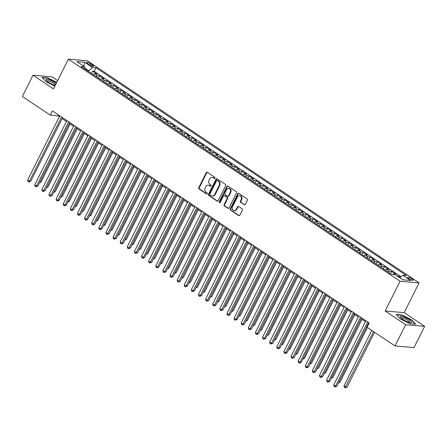 <?xml version="1.0" encoding="UTF-8"?>
<svg xmlns="http://www.w3.org/2000/svg" width="447" height="447" viewBox="0 0 447 447"><rect width="100%" height="100%" fill="white"/><g stroke="black" fill="none" stroke-linecap="round" stroke-linejoin="round"><path stroke-width="0.67" d="M215.007 178.191A0.67 0.57 -85.1 0 0 214.811 177.28L207.386 172.307A0.955 0.816 -85.1 0 0 206.274 172.676L198.747 187.695A0.955 0.816 -85.1 0 0 199.032 188.997L206.453 193.97A0.67 0.57 -85.1 0 0 207.039 192.802L206.078 192.16A3.062 2.604 -85.1 0 1 205.179 187.991L205.804 186.74A3.062 2.604 -85.1 0 1 208.308 185.181A3.062 2.604 -85.1 0 1 209.38 185.566L210.341 186.209A0.67 0.57 -85.1 0 0 210.928 185.041L209.967 184.399A3.062 2.604 -85.1 0 1 209.067 180.23L209.693 178.979A3.062 2.604 -85.1 0 1 212.191 177.42A3.062 2.604 -85.1 0 1 213.264 177.805L214.225 178.448A0.67 0.57 -85.1 0 0 215.007 178.191M412.106 278.95A3.123 0.698 26.6 0 0 407.67 277.408A3.123 0.698 26.6 0 0 408.821 278.665A3.123 0.698 26.6 0 0 413.251 280.208A3.123 0.698 26.6 0 0 412.106 278.95M244.163 204.787A0.955 0.816 -85.1 0 0 245.28 204.419L247.392 200.206A0.955 0.816 -85.1 0 0 247.113 198.904L238.866 193.383A0.955 0.816 -85.1 0 0 237.748 193.752L230.227 208.771A0.955 0.816 -85.1 0 0 230.507 210.073L238.754 215.594A0.955 0.816 -85.1 0 0 239.871 215.225L242.419 210.135A0.955 0.816 -85.1 0 0 242.14 208.833L238.609 206.469A0.955 0.816 -85.1 0 0 237.491 206.838L236.228 209.364A2.559 2.174 -85.1 0 1 234.139 210.66A2.559 2.174 -85.1 0 1 232.49 206.86L237.441 196.971A2.559 2.174 -85.1 0 1 239.531 195.669A2.559 2.174 -85.1 0 1 241.179 199.474L240.357 201.122A0.955 0.816 -85.1 0 0 240.637 202.424L244.677 204.832A0.955 0.816 -85.1 0 0 244.76 204.877M385.18 310.995L405.647 324.695L395.003 345.944L414.006 347.582L424.65 326.327L404.183 312.626L419.085 282.873L400.082 281.236L385.18 310.995L404.183 312.626M57.618 80.605L51.997 76.845L32.994 75.213L53.461 88.914L68.357 59.16L400.082 281.236M32.994 75.213L22.35 96.468L50.287 115.17L57.993 115.834L59.334 116.728M395.003 345.944L367.06 327.243L369.188 322.991L52.416 110.917L50.287 115.17M225.662 185.656A0.955 0.816 -85.1 0 0 225.383 184.354L217.136 178.834A0.955 0.816 -85.1 0 0 216.018 179.202L208.498 194.221A0.955 0.816 -85.1 0 0 208.777 195.523L217.024 201.044A0.955 0.816 -85.1 0 0 218.142 200.675L225.662 185.656M227.998 186.108L236.245 191.629A0.955 0.816 -85.1 0 1 236.524 192.931L229.004 207.95A0.955 0.816 -85.1 0 1 227.886 208.319L224.36 205.955A0.955 0.816 -85.1 0 1 224.081 204.653L227.132 198.563A0.955 0.816 -85.1 0 0 226.847 197.261L224.506 195.691A0.955 0.816 -85.1 0 0 223.388 196.06L220.215 202.402A0.67 0.57 -85.1 0 1 219.237 201.748L226.886 186.477A0.955 0.816 -85.1 0 1 227.998 186.108M400.4 277.308L398.623 276.112L398.294 276.777M394.64 274.542L393.902 274.045L395.774 274.207L391.505 271.346L390.387 273.581M387.873 271.899A3.9 1.866 -56.2 0 1 389.633 271.189L386.784 269.278L388.655 269.44L384.386 266.58L383.269 268.815M380.755 267.133A3.9 1.866 -56.2 0 1 382.515 266.423L379.665 264.512L381.537 264.674L377.268 261.819L376.151 264.048M373.636 262.367A3.9 1.866 -56.2 0 1 375.396 261.657L372.547 259.752L374.418 259.908L370.15 257.053L369.032 259.282M366.518 257.601A3.9 1.866 -56.2 0 1 368.278 256.891L365.428 254.986L367.3 255.148L363.031 252.287L361.914 254.516M359.399 252.834A3.9 1.866 -56.2 0 1 361.159 252.125L358.31 250.219L360.181 250.381L355.913 247.521L354.795 249.75M352.281 248.068A3.9 1.866 -56.2 0 1 354.041 247.359L351.191 245.453L353.063 245.615L348.794 242.755L347.677 244.984M345.162 243.302A3.9 1.866 -56.2 0 1 346.922 242.592L344.073 240.687L345.944 240.849L341.676 237.988L340.558 240.218M338.044 238.536A3.9 1.866 -56.2 0 1 339.804 237.826L336.954 235.921L338.826 236.083L334.557 233.222L333.44 235.457M330.925 233.77A3.9 1.866 -56.2 0 1 332.685 233.06L329.836 231.155L331.708 231.317L327.439 228.456L326.321 230.691M323.807 229.009A3.9 1.866 -56.2 0 1 325.567 228.294L322.717 226.389L324.589 226.551L320.32 223.69L319.203 225.925M316.688 224.243A3.9 1.866 -56.2 0 1 318.448 223.528L315.599 221.623L317.471 221.785L313.202 218.924L312.084 221.159M309.57 219.477A3.9 1.866 -56.2 0 1 311.33 218.767L308.48 216.856L310.352 217.018L306.083 214.158L304.966 216.393M302.451 214.711A3.9 1.866 -56.2 0 1 304.211 214.001L301.362 212.09L303.234 212.252L298.965 209.397L297.847 211.627M295.333 209.945A3.9 1.866 -56.2 0 1 297.093 209.235L294.243 207.33L296.115 207.486L291.846 204.631L290.729 206.86M288.214 205.179A3.9 1.866 -56.2 0 1 289.974 204.469L287.125 202.564L288.997 202.72L284.728 199.865L283.61 202.094M281.096 200.412A3.9 1.866 -56.2 0 1 282.856 199.703L280.006 197.797L281.878 197.96L277.609 195.099L276.492 197.328M273.977 195.646A3.9 1.866 -56.2 0 1 275.738 194.937L272.888 193.031L274.76 193.193L270.491 190.333L269.373 192.562M266.859 190.88A3.9 1.866 -56.2 0 1 268.619 190.171L265.769 188.265L267.641 188.427L263.372 185.566L262.255 187.796M259.741 186.114A3.9 1.866 -56.2 0 1 261.501 185.404L258.651 183.499L260.523 183.661L256.254 180.8L255.136 183.035M252.622 181.348A3.9 1.866 -56.2 0 1 254.382 180.638L251.532 178.733L253.404 178.895L249.135 176.034L248.018 178.269M245.504 176.587A3.9 1.866 -56.2 0 1 247.264 175.872L244.414 173.967L246.286 174.129L242.017 171.268L240.899 173.503M238.385 171.821A3.9 1.866 -56.2 0 1 240.145 171.106L237.296 169.201L239.167 169.363L234.898 166.502L233.781 168.737M231.267 167.055A3.9 1.866 -56.2 0 1 233.027 166.345L230.177 164.435L232.049 164.597L227.78 161.736L226.663 163.971M224.148 162.289A3.9 1.866 -56.2 0 1 225.908 161.579L223.059 159.668L224.93 159.83L220.662 156.975L219.544 159.205M217.03 157.523A3.9 1.866 -56.2 0 1 218.79 156.813L215.94 154.908L217.812 155.064L213.543 152.209L212.426 154.438M209.911 152.757A3.9 1.866 -56.2 0 1 211.671 152.047L208.822 150.142L210.693 150.298L206.425 147.443L205.307 149.672M202.793 147.991A3.9 1.866 -56.2 0 1 204.553 147.281L201.703 145.376L203.575 145.538L199.306 142.677L198.189 144.906M195.674 143.224A3.9 1.866 -56.2 0 1 197.434 142.515L194.585 140.609L196.457 140.771L192.188 137.911L191.07 140.14M188.556 138.458A3.9 1.866 -56.2 0 1 190.316 137.749L187.466 135.843L189.338 136.005L185.069 133.145L183.952 135.374M181.437 133.692A3.9 1.866 -56.2 0 1 183.197 132.982L180.348 131.077L182.22 131.239L177.951 128.378L176.833 130.613M174.319 128.926A3.9 1.866 -56.2 0 1 176.079 128.216L173.229 126.311L175.101 126.473L170.832 123.612L169.715 125.847M167.2 124.16A3.9 1.866 -56.2 0 1 168.96 123.45L166.111 121.545L167.983 121.707L163.714 118.846L162.596 121.081M160.082 119.399A3.9 1.866 -56.2 0 1 161.842 118.684L158.992 116.779L160.864 116.941L156.595 114.08L155.478 116.315M152.963 114.633A3.9 1.866 -56.2 0 1 154.723 113.918L151.874 112.013L153.746 112.175L149.477 109.314L148.359 111.549M145.845 109.867A3.9 1.866 -56.2 0 1 147.605 109.157L144.755 107.246L146.627 107.409L142.358 104.548L141.241 106.783M138.726 105.101A3.9 1.866 -56.2 0 1 140.487 104.391L137.637 102.48L139.509 102.642L135.24 99.787L134.122 102.017M131.608 100.335A3.9 1.866 -56.2 0 1 133.368 99.625L130.518 97.72L132.39 97.876L128.121 95.021L127.004 97.25M124.489 95.569A3.9 1.866 -56.2 0 1 126.25 94.859L123.4 92.954L125.272 93.116L121.003 90.255L119.885 92.484M117.371 90.802A3.9 1.866 -56.2 0 1 119.131 90.093L116.281 88.188L118.153 88.35L113.884 85.489L112.767 87.718M110.253 86.036A3.9 1.866 -56.2 0 1 112.013 85.327L109.163 83.421L111.035 83.583L106.766 80.723L105.648 82.952M103.134 81.27A3.9 1.866 -56.2 0 1 104.894 80.561L102.045 78.655L103.916 78.817L99.647 75.956L97.776 75.794A3.9 1.866 123.8 0 0 96.016 76.504M98.53 78.186L99.647 75.956M87.757 63.692L89.322 64.742A3.023 0.676 26.6 0 0 93.619 66.229A3.023 0.676 26.6 0 0 92.507 65.016L90.942 63.966A3.023 0.676 26.6 0 0 86.645 62.474A3.023 0.676 26.6 0 0 87.757 63.692M419.085 282.873L87.366 60.792L68.357 59.16M399.825 277.799L402.808 275.24L406.401 275.553L96.038 67.771L92.445 67.458L88.344 71.369M402.808 275.24L410.637 280.481L402.831 279.811L395.003 274.57L391.404 274.262L81.041 66.48L84.634 66.787L76.806 61.546L84.612 62.217L92.445 67.458M401.06 276.743L94.25 71.341L92.529 71.19L96.798 74.051L94.926 73.889A3.9 1.866 123.8 0 0 93.172 74.599M104.894 80.561L106.766 80.723M112.013 85.327L113.884 85.489M119.131 90.093L121.003 90.255M126.25 94.859L128.121 95.021M133.368 99.625L135.24 99.787M140.487 104.391L142.358 104.548M147.605 109.157L149.477 109.314M154.723 113.918L156.595 114.08M161.842 118.684L163.714 118.846M168.96 123.45L170.832 123.612M176.079 128.216L177.951 128.378M183.197 132.982L185.069 133.145M190.316 137.749L192.188 137.911M197.434 142.515L199.306 142.677M204.553 147.281L206.425 147.443M211.671 152.047L213.543 152.209M218.79 156.813L220.662 156.975M225.908 161.579L227.78 161.736M233.027 166.345L234.898 166.502M240.145 171.106L242.017 171.268M247.264 175.872L249.135 176.034M254.382 180.638L256.254 180.8M261.501 185.404L263.372 185.566M268.619 190.171L270.491 190.333M275.738 194.937L277.609 195.099M282.856 199.703L284.728 199.865M289.974 204.469L291.846 204.631M297.093 209.235L298.965 209.397M304.211 214.001L306.083 214.158M311.33 218.767L313.202 218.924M318.448 223.528L320.32 223.69M325.567 228.294L327.439 228.456M332.685 233.06L334.557 233.222M339.804 237.826L341.676 237.988M346.922 242.592L348.794 242.755M354.041 247.359L355.913 247.521M361.159 252.125L363.031 252.287M368.278 256.891L370.15 257.053M375.396 261.657L377.268 261.819M382.515 266.423L384.386 266.58M389.633 271.189L391.505 271.346M397.109 275.983L398.623 276.112M88.685 70.682L84.762 68.056M405.647 324.695L424.65 326.327M62.116 118.595L66.452 121.495M69.235 123.361L73.571 126.261M76.353 128.121L80.689 131.027M83.472 132.888L87.808 135.793M90.59 137.654L94.926 140.559M97.709 142.42L102.045 145.325M104.827 147.186L109.163 150.091M111.946 151.952L116.281 154.858M119.064 156.718L123.4 159.618M126.183 161.484L130.518 164.384M133.301 166.25L137.637 169.15M140.419 171.017L144.755 173.917M147.538 175.783L151.874 178.683M154.656 180.543L158.992 183.449M161.775 185.309L166.111 188.215M168.893 190.076L173.229 192.981M176.012 194.842L180.348 197.747M183.13 199.608L187.466 202.513M190.249 204.374L194.585 207.279M197.367 209.14L201.703 212.04M204.486 213.906L208.822 216.806M211.604 218.672L215.94 221.572M218.723 223.439L223.059 226.338M225.841 228.205L230.177 231.105M232.96 232.971L237.296 235.871M240.078 237.731L244.414 240.637M247.197 242.497L251.532 245.403M254.315 247.264L258.651 250.169M261.434 252.03L265.769 254.935M268.552 256.796L272.888 259.701M275.67 261.562L280.006 264.462M282.789 266.328L287.125 269.228M289.907 271.094L294.243 273.994M297.026 275.86L301.362 278.76M304.144 280.627L308.48 283.527M311.263 285.393L315.599 288.293M318.381 290.153L322.717 293.059M325.5 294.919L329.836 297.825M332.618 299.686L336.954 302.591M339.737 304.452L344.073 307.357M346.855 309.218L351.191 312.123M353.974 313.984L358.31 316.889M361.092 318.75L365.428 321.65M368.211 323.516L368.747 323.874M58.44 114.952L57.993 115.834M91.411 73.425L92.529 71.19M94.25 71.341L96.038 67.771M84.857 69.034L84.634 66.787M102.045 78.655A3.9 1.866 123.8 0 0 100.29 79.365M109.163 83.421A3.9 1.866 123.8 0 0 107.409 84.131M116.281 88.188A3.9 1.866 123.8 0 0 114.527 88.897M123.4 92.954A3.9 1.866 123.8 0 0 121.645 93.663M130.518 97.72A3.9 1.866 123.8 0 0 128.764 98.429M137.637 102.48A3.9 1.866 123.8 0 0 135.882 103.196M144.755 107.246A3.9 1.866 123.8 0 0 143.001 107.962M151.874 112.013A3.9 1.866 123.8 0 0 150.119 112.728M158.992 116.779A3.9 1.866 123.8 0 0 157.238 117.488M166.111 121.545A3.9 1.866 123.8 0 0 164.356 122.254M173.229 126.311A3.9 1.866 123.8 0 0 171.475 127.021M180.348 131.077A3.9 1.866 123.8 0 0 178.593 131.787M187.466 135.843A3.9 1.866 123.8 0 0 185.712 136.553M194.585 140.609A3.9 1.866 123.8 0 0 192.83 141.319M201.703 145.376A3.9 1.866 123.8 0 0 199.949 146.085M208.822 150.142A3.9 1.866 123.8 0 0 207.067 150.851M215.94 154.908A3.9 1.866 123.8 0 0 214.186 155.617M223.059 159.668A3.9 1.866 123.8 0 0 221.304 160.384M230.177 164.435A3.9 1.866 123.8 0 0 228.423 165.15M237.296 169.201A3.9 1.866 123.8 0 0 235.541 169.91M244.414 173.967A3.9 1.866 123.8 0 0 242.66 174.676M251.532 178.733A3.9 1.866 123.8 0 0 249.778 179.443M258.651 183.499A3.9 1.866 123.8 0 0 256.896 184.209M265.769 188.265A3.9 1.866 123.8 0 0 264.015 188.975M272.888 193.031A3.9 1.866 123.8 0 0 271.133 193.741M280.006 197.797A3.9 1.866 123.8 0 0 278.252 198.507M287.125 202.564A3.9 1.866 123.8 0 0 285.37 203.273M294.243 207.33A3.9 1.866 123.8 0 0 292.489 208.039M301.362 212.09A3.9 1.866 123.8 0 0 299.607 212.806M308.48 216.856A3.9 1.866 123.8 0 0 306.726 217.572M315.599 221.623A3.9 1.866 123.8 0 0 313.844 222.332M322.717 226.389A3.9 1.866 123.8 0 0 320.963 227.098M329.836 231.155A3.9 1.866 123.8 0 0 328.081 231.864M336.954 235.921A3.9 1.866 123.8 0 0 335.2 236.631M344.073 240.687A3.9 1.866 123.8 0 0 342.318 241.397M351.191 245.453A3.9 1.866 123.8 0 0 349.437 246.163M358.31 250.219A3.9 1.866 123.8 0 0 356.555 250.929M365.428 254.986A3.9 1.866 123.8 0 0 363.674 255.695M372.547 259.752A3.9 1.866 123.8 0 0 370.792 260.461M379.665 264.512A3.9 1.866 123.8 0 0 377.911 265.227M386.784 269.278A3.9 1.866 123.8 0 0 385.029 269.994M393.902 274.045A3.9 1.866 123.8 0 0 392.717 274.374M83.891 66.29L84.612 62.217M56.741 82.354L47.74 77.873L42.018 77.381L46.024 81.734L54.852 86.126M415.626 324.159L411.614 319.806L401.887 314.962L396.165 314.47L400.171 318.823L409.899 323.667L415.626 324.159M47.594 78.164L47.74 77.873M401.741 315.252L401.887 314.962M411.475 320.091L411.614 319.806M214.728 178.482L213.778 177.85A3.062 2.604 -85.1 0 0 212.705 177.465L212.191 177.42M208.308 185.181L208.822 185.226A3.062 2.604 -85.1 0 1 209.894 185.611L210.839 186.243M207.307 172.263A0.955 0.816 -85.1 0 0 206.788 172.721L199.261 187.74A0.955 0.816 -85.1 0 0 199.546 189.042L206.95 194.004M217.052 178.789A0.955 0.816 -85.1 0 0 216.532 179.247L209.012 194.266A0.955 0.816 -85.1 0 0 209.291 195.568L217.538 201.089A0.955 0.816 -85.1 0 0 217.622 201.139M217.32 180.515A0.67 0.57 -85.1 0 0 216.538 180.772L209.934 193.959A0.67 0.57 -85.1 0 0 210.129 194.87L211.146 195.551A3.062 2.604 -85.1 0 0 212.219 195.931A3.062 2.604 -85.1 0 0 214.716 194.378L219.231 185.365A3.062 2.604 -85.1 0 0 218.332 181.197L217.32 180.515L217.834 180.56A0.67 0.57 -85.1 0 0 217.6 180.476L217.086 180.432M212.219 195.931L212.733 195.976A3.062 2.604 -85.1 0 0 215.23 194.423L214.716 194.378M217.834 180.56L218.846 181.242A3.062 2.604 -85.1 0 1 219.745 185.41L215.23 194.423M224.17 195.574L224.685 195.618A0.955 0.816 -85.1 0 1 225.02 195.736L227.361 197.306A0.955 0.816 -85.1 0 1 227.64 198.608L224.595 204.698A0.955 0.816 -85.1 0 0 224.875 206L228.4 208.363A0.955 0.816 -85.1 0 0 228.484 208.408M227.92 186.058A0.955 0.816 -85.1 0 0 227.4 186.522L219.751 201.793A0.67 0.57 -85.1 0 0 219.93 202.692M230.294 192.244A2.559 2.174 -85.1 0 0 228.646 188.438A2.559 2.174 -85.1 0 0 226.556 189.74L224.813 193.221A0.955 0.816 -85.1 0 0 225.092 194.523L227.434 196.093A0.955 0.816 -85.1 0 0 228.551 195.725L230.294 192.244L230.808 192.283A2.559 2.174 -85.1 0 0 229.16 188.483L228.646 188.438M227.769 196.211L228.283 196.255A0.955 0.816 -85.1 0 0 229.065 195.769L228.551 195.725M230.808 192.283L229.065 195.769M239.531 195.669L240.045 195.713A2.559 2.174 -85.1 0 1 241.693 199.518L240.872 201.167A0.955 0.816 -85.1 0 0 241.151 202.469L244.677 204.832M234.139 210.66L234.653 210.705A2.559 2.174 -85.1 0 0 236.742 209.408L236.228 209.364M238.525 206.425A0.955 0.816 -85.1 0 0 238.005 206.883L236.742 209.408M238.782 193.333A0.955 0.816 -85.1 0 0 238.262 193.791L230.741 208.816A0.955 0.816 -85.1 0 0 231.021 210.118L239.268 215.638A0.955 0.816 -85.1 0 0 239.352 215.683M39.817 182.102L40.979 182.203L70.14 123.964M40.979 182.203L39.414 182.912M61.557 117.036L29.418 181.208L27.641 180.018L59.775 115.846M62.558 117.706L30.703 181.32L29.418 181.208L28.72 181.99L28.005 181.516L27.641 180.018M30.703 181.32L28.72 181.99M56.154 83.528A6.342 1.419 26.6 0 0 55.003 82.684A6.342 1.419 26.6 0 0 48.343 79.549A6.342 1.419 26.6 0 0 46.209 80.298A6.342 1.419 26.6 0 0 48.326 82.108A6.342 1.419 26.6 0 0 55.26 85.31M55.484 84.874A4.8 1.078 26.6 0 0 53.802 83.388A4.8 1.078 26.6 0 0 46.985 81.019A4.8 1.078 26.6 0 0 46.963 81.08M42.32 77.705L47.779 78.175L56.629 82.583M403.468 316.945A6.342 1.419 26.6 0 0 400.356 317.387A6.342 1.419 26.6 0 0 408.145 322.024A6.342 1.419 26.6 0 0 410.754 322.594A6.342 1.419 26.6 0 0 410.039 320.41A6.342 1.419 26.6 0 0 403.468 316.945M409.675 322.466A4.8 1.078 26.6 0 0 409.715 322.41A4.8 1.078 26.6 0 0 407.966 320.488A4.8 1.078 26.6 0 0 403.652 318.337A4.8 1.078 26.6 0 0 401.127 318.108A4.8 1.078 26.6 0 0 401.104 318.169M396.467 314.8L401.926 315.269L411.352 319.963L415.185 324.12M46.935 186.868L48.097 186.969L77.258 128.73M48.097 186.969L46.533 187.679M54.053 191.634L55.216 191.735L84.377 133.497M55.216 191.735L53.651 192.445M61.172 196.401L62.334 196.501L91.495 138.263M62.334 196.501L60.77 197.205M68.29 201.167L69.453 201.267L98.614 143.029M69.453 201.267L67.888 201.971M68.676 121.802L36.537 185.974L34.76 184.784L66.894 120.612M69.676 122.472L37.822 186.086L36.537 185.974L35.838 186.757L35.123 186.282L34.76 184.784M37.822 186.086L35.838 186.757M75.794 126.568L43.655 190.74L41.878 189.55L74.012 125.378M76.795 127.239L44.94 190.852L43.655 190.74L42.957 191.523L42.241 191.048L41.878 189.55M44.94 190.852L42.957 191.523M82.913 131.334L50.774 195.507L48.997 194.316L81.13 130.144M83.913 132.005L52.059 195.618L50.774 195.507L50.075 196.289L49.36 195.814L48.997 194.316M52.059 195.618L50.075 196.289M90.031 136.1L57.892 200.273L56.115 199.083L88.249 134.91M91.032 136.771L59.177 200.385L57.892 200.273L57.194 201.055L56.478 200.58L56.115 199.083M59.177 200.385L57.194 201.055M75.409 205.933L76.571 206.033L105.732 147.795M76.571 206.033L75.007 206.737M97.15 140.866L65.011 205.039L63.234 203.849L95.367 139.676M98.15 141.537L66.296 205.151L65.011 205.039L64.312 205.821L63.597 205.341L63.234 203.849M66.296 205.151L64.312 205.821M82.527 210.699L83.69 210.8L112.851 152.561M83.69 210.8L82.125 211.504M104.268 145.633L72.129 209.805L70.352 208.615L102.486 144.442M105.269 146.303L73.414 209.917L72.129 209.805L71.431 210.587L70.715 210.107L70.352 208.615M73.414 209.917L71.431 210.587M89.646 215.465L90.808 215.566L119.969 157.327M90.808 215.566L89.244 216.27M111.387 150.399L79.248 214.571L77.471 213.381L109.604 149.203M112.387 151.069L80.533 214.683L79.248 214.571L78.549 215.353L77.834 214.873L77.471 213.381M80.533 214.683L78.549 215.353M96.764 220.231L97.927 220.332L127.088 162.088M97.927 220.332L96.362 221.036M118.505 155.165L86.366 219.337L84.589 218.147L116.723 153.969M119.505 155.835L87.651 219.449L86.366 219.337L85.668 220.12L84.952 219.639L84.589 218.147M87.651 219.449L85.668 220.12M103.883 224.997L105.045 225.092L134.206 166.854M105.045 225.092L103.48 225.802M111.001 229.764L112.163 229.859L141.325 171.62M112.163 229.859L110.599 230.568M118.12 234.524L119.282 234.625L148.443 176.386M119.282 234.625L117.717 235.334M125.238 239.29L126.4 239.391L155.562 181.152M126.4 239.391L124.836 240.1M132.357 244.056L133.519 244.157L162.68 185.918M133.519 244.157L131.954 244.867M139.475 248.823L140.637 248.923L169.799 190.685M140.637 248.923L139.073 249.633M146.594 253.589L147.756 253.689L176.917 195.451M147.756 253.689L146.191 254.393M153.712 258.355L154.874 258.455L184.035 200.217M154.874 258.455L153.31 259.159M160.831 263.121L161.993 263.222L191.154 204.983M161.993 263.222L160.428 263.926M167.949 267.887L169.111 267.988L198.272 209.749M169.111 267.988L167.547 268.692M175.068 272.653L176.23 272.754L205.391 214.51M176.23 272.754L174.665 273.458M182.186 277.419L183.348 277.514L212.509 219.276M183.348 277.514L181.784 278.224M125.624 159.931L93.484 224.103L91.708 222.908L123.841 158.735M126.624 160.602L94.77 224.21L93.484 224.103L92.786 224.88L92.071 224.405L91.708 222.908M94.77 224.21L92.786 224.88M132.742 164.692L100.603 228.87L98.826 227.674L130.96 163.501M133.742 165.368L101.888 228.976L100.603 228.87L99.904 229.646L99.189 229.171L98.826 227.674M101.888 228.976L99.904 229.646M139.861 169.458L107.721 233.63L105.945 232.44L138.078 168.268M140.861 170.134L109.007 233.742L107.721 233.63L107.023 234.412L106.308 233.937L105.945 232.44M109.007 233.742L107.023 234.412M146.979 174.224L114.84 238.396L113.063 237.206L145.197 173.034M147.979 174.894L116.125 238.508L114.84 238.396L114.141 239.179L113.426 238.704L113.063 237.206M116.125 238.508L114.141 239.179M154.098 178.99L121.958 243.162L120.182 241.972L152.315 177.8M155.098 179.66L123.243 243.274L121.958 243.162L121.26 243.945L120.545 243.47L120.182 241.972M123.243 243.274L121.26 243.945M161.216 183.756L129.077 247.929L127.3 246.738L159.434 182.566M162.216 184.427L130.362 248.04L129.077 247.929L128.378 248.711L127.663 248.236L127.3 246.738M130.362 248.04L128.378 248.711M168.335 188.522L136.195 252.695L134.418 251.505L166.552 187.332M169.335 189.193L137.48 252.806L136.195 252.695L135.497 253.477L134.782 253.002L134.418 251.505M137.48 252.806L135.497 253.477M175.453 193.288L143.314 257.461L141.537 256.271L173.671 192.098M176.453 193.959L144.599 257.573L143.314 257.461L142.615 258.243L141.9 257.768L141.537 256.271M144.599 257.573L142.615 258.243M182.572 198.055L150.432 262.227L148.655 261.037L180.789 196.864M183.572 198.725L151.717 262.339L150.432 262.227L149.734 263.009L149.019 262.529L148.655 261.037M151.717 262.339L149.734 263.009M189.69 202.821L157.551 266.993L155.774 265.803L187.908 201.625M190.69 203.491L158.836 267.105L157.551 266.993L156.852 267.775L156.137 267.295L155.774 265.803M158.836 267.105L156.852 267.775M196.809 207.587L164.669 271.759L162.892 270.569L195.026 206.391M197.809 208.257L165.954 271.871L164.669 271.759L163.971 272.541L163.256 272.061L162.892 270.569M165.954 271.871L163.971 272.541M203.927 212.353L171.788 276.525L170.011 275.33L202.145 211.157M204.927 213.023L173.073 276.632L171.788 276.525L171.089 277.302L170.374 276.827L170.011 275.33M173.073 276.632L171.089 277.302M189.304 282.186L190.467 282.28L219.628 224.042M190.467 282.28L188.902 282.99M196.423 286.946L197.585 287.047L226.746 228.808M197.585 287.047L196.021 287.756M203.541 291.712L204.704 291.813L233.865 233.574M204.704 291.813L203.139 292.522M210.66 296.478L211.822 296.579L240.983 238.34M211.822 296.579L210.258 297.289M211.045 217.113L178.906 281.292L177.129 280.096L209.263 215.923M212.046 217.79L180.191 281.398L178.906 281.292L178.208 282.068L177.493 281.593L177.129 280.096M180.191 281.398L178.208 282.068M218.164 221.88L186.025 286.058L184.248 284.862L216.382 220.689M219.164 222.556L187.31 286.164L186.025 286.058L185.326 286.834L184.611 286.359L184.248 284.862M187.31 286.164L185.326 286.834M225.282 226.646L193.143 290.818L191.366 289.628L223.5 225.456M226.283 227.316L194.428 290.93L193.143 290.818L192.445 291.6L191.729 291.126L191.366 289.628M194.428 290.93L192.445 291.6M232.401 231.412L200.262 295.584L198.485 294.394L230.618 230.222M233.401 232.082L201.547 295.696L200.262 295.584L199.563 296.367L198.848 295.892L198.485 294.394M201.547 295.696L199.563 296.367M217.778 301.244L218.941 301.345L248.102 243.107M218.941 301.345L217.376 302.055M239.519 236.178L207.38 300.35L205.603 299.16L237.737 234.988M240.52 236.849L208.665 300.462L207.38 300.35L206.682 301.133L205.966 300.658L205.603 299.16M208.665 300.462L206.682 301.133M224.897 306.011L226.059 306.111L255.22 247.873M226.059 306.111L224.495 306.815M246.638 240.944L214.499 305.117L212.722 303.926L244.855 239.754M247.638 241.615L215.784 305.228L214.499 305.117L213.8 305.899L213.085 305.424L212.722 303.926M215.784 305.228L213.8 305.899M232.015 310.777L233.178 310.877L262.339 252.639M233.178 310.877L231.613 311.581M253.756 245.71L221.617 309.883L219.84 308.693L251.974 244.52M254.756 246.381L222.902 309.994L221.617 309.883L220.919 310.665L220.203 310.19L219.84 308.693M222.902 309.994L220.919 310.665M239.134 315.543L240.296 315.643L269.457 257.405M240.296 315.643L238.732 316.347M260.875 250.476L228.735 314.649L226.959 313.459L259.092 249.286M261.875 251.147L230.021 314.761L228.735 314.649L228.037 315.431L227.322 314.951L226.959 313.459M230.021 314.761L228.037 315.431M246.252 320.309L247.415 320.41L276.576 262.171M247.415 320.41L245.85 321.114M267.993 255.243L235.854 319.415L234.077 318.225L266.211 254.052M268.993 255.913L237.139 319.527L235.854 319.415L235.156 320.197L234.44 319.717L234.077 318.225M237.139 319.527L235.156 320.197M253.371 325.075L254.533 325.176L283.694 266.937M254.533 325.176L252.968 325.88M275.112 260.009L242.972 324.181L241.196 322.991L273.329 258.813M276.112 260.679L244.258 324.293L242.972 324.181L242.274 324.963L241.559 324.483L241.196 322.991M244.258 324.293L242.274 324.963M260.489 329.841L261.651 329.942L290.813 271.698M261.651 329.942L260.087 330.646M282.23 264.775L250.091 328.947L248.314 327.757L280.448 263.579M283.23 265.445L251.376 329.053L250.091 328.947L249.392 329.724L248.677 329.249L248.314 327.757M251.376 329.053L249.392 329.724M267.608 334.607L268.77 334.702L297.931 276.464M268.77 334.702L267.205 335.412M289.349 269.535L257.209 333.713L255.433 332.518L287.566 268.345M290.349 270.212L258.495 333.82L257.209 333.713L256.511 334.49L255.796 334.015L255.433 332.518M258.495 333.82L256.511 334.49M274.726 339.368L275.888 339.469L305.05 281.23M275.888 339.469L274.324 340.178M296.467 274.302L264.328 338.48L262.551 337.284L294.685 273.111M297.467 274.978L265.613 338.586L264.328 338.48L263.629 339.256L262.914 338.781L262.551 337.284M265.613 338.586L263.629 339.256M281.845 344.134L283.007 344.235L312.168 285.996M283.007 344.235L281.442 344.944M303.586 279.068L271.446 343.24L269.67 342.05L301.803 277.878M304.586 279.738L272.731 343.352L271.446 343.24L270.748 344.022L270.033 343.547L269.67 342.05M272.731 343.352L270.748 344.022M288.963 348.9L290.125 349.001L319.287 290.762M290.125 349.001L288.561 349.71M310.704 283.834L278.565 348.006L276.788 346.816L308.922 282.644M311.704 284.504L279.85 348.118L278.565 348.006L277.866 348.789L277.151 348.314L276.788 346.816M279.85 348.118L277.866 348.789M296.082 353.666L297.244 353.767L326.405 295.528M297.244 353.767L295.679 354.477M317.823 288.6L285.683 352.772L283.906 351.582L316.04 287.41M318.823 289.27L286.968 352.884L285.683 352.772L284.985 353.555L284.27 353.08L283.906 351.582M286.968 352.884L284.985 353.555M303.2 358.433L304.362 358.533L333.523 300.295M304.362 358.533L302.798 359.237M324.941 293.366L292.802 357.539L291.025 356.348L323.159 292.176M325.941 294.037L294.087 357.65L292.802 357.539L292.103 358.321L291.388 357.846L291.025 356.348M294.087 357.65L292.103 358.321M310.319 363.199L311.481 363.299L340.642 305.061M311.481 363.299L309.916 364.003M332.06 298.132L299.92 362.305L298.143 361.115L330.277 296.942M333.06 298.803L301.205 362.416L299.92 362.305L299.222 363.087L298.507 362.612L298.143 361.115M301.205 362.416L299.222 363.087M317.437 367.965L318.599 368.065L347.76 309.827M318.599 368.065L317.035 368.769M339.178 302.898L307.039 367.071L305.262 365.881L337.396 301.708M340.178 303.569L308.324 367.183L307.039 367.071L306.34 367.853L305.625 367.373L305.262 365.881M308.324 367.183L306.34 367.853M324.556 372.731L325.718 372.832L354.879 314.593M325.718 372.832L324.153 373.536M346.296 307.665L314.157 371.837L312.38 370.647L344.514 306.474M347.297 308.335L315.442 371.949L314.157 371.837L313.459 372.619L312.744 372.139L312.38 370.647M315.442 371.949L313.459 372.619M331.674 377.497L332.836 377.598L361.997 319.359M332.836 377.598L331.272 378.302M353.415 312.431L321.276 376.603L319.499 375.413L351.633 311.235M354.415 313.101L322.561 376.715L321.276 376.603L320.577 377.385L319.862 376.905L319.499 375.413M322.561 376.715L320.577 377.385M338.792 382.263L339.955 382.364L367.434 327.489M339.955 382.364L338.39 383.068M360.533 317.197L328.394 381.369L326.617 380.179L358.751 316.001M361.534 317.867L329.679 381.481L328.394 381.369L327.696 382.151L326.981 381.671L326.617 380.179M329.679 381.481L327.696 382.151M371.77 330.394L344.006 385.822L345.788 387.018L347.073 387.124L374.552 332.255M347.073 387.124L345.084 387.795L373.547 331.585M345.084 387.795L344.374 387.32L344.006 385.822M367.652 321.963L335.513 386.135L333.736 384.94L365.869 320.767M368.652 322.633L336.798 386.242L335.513 386.135L334.814 386.912L334.099 386.437L333.736 384.94M336.798 386.242L334.814 386.912M97.776 75.794L94.926 73.889M90.266 65.307L90.942 63.966M91.976 66.072L92.507 65.016M213.778 177.85L213.264 177.805M210.822 186.248L210.341 186.209M209.894 185.611L209.38 185.566M206.933 194.009L206.453 193.97M199.546 189.042L199.032 188.997M199.261 187.74L198.747 187.695M206.788 172.721L206.274 172.676M214.711 178.487L214.225 178.448M217.538 201.089L217.024 201.044M209.291 195.568L208.777 195.523M209.012 194.266L208.498 194.221M216.532 179.247L216.018 179.202M219.745 185.41L219.231 185.365M218.846 181.242L218.332 181.197M228.4 208.363L227.886 208.319M224.875 206L224.36 205.955M224.595 204.698L224.081 204.653M227.64 198.608L227.132 198.563M227.361 197.306L226.847 197.261M225.02 195.736L224.506 195.691M219.751 201.793L219.237 201.748M227.4 186.522L226.886 186.477M241.151 202.469L240.637 202.424M240.872 201.167L240.357 201.122M241.693 199.518L241.179 199.474M238.005 206.883L237.491 206.838M239.268 215.638L238.754 215.594M231.021 210.118L230.507 210.073M230.741 208.816L230.227 208.771M238.262 193.791L237.748 193.752"/></g></svg>

